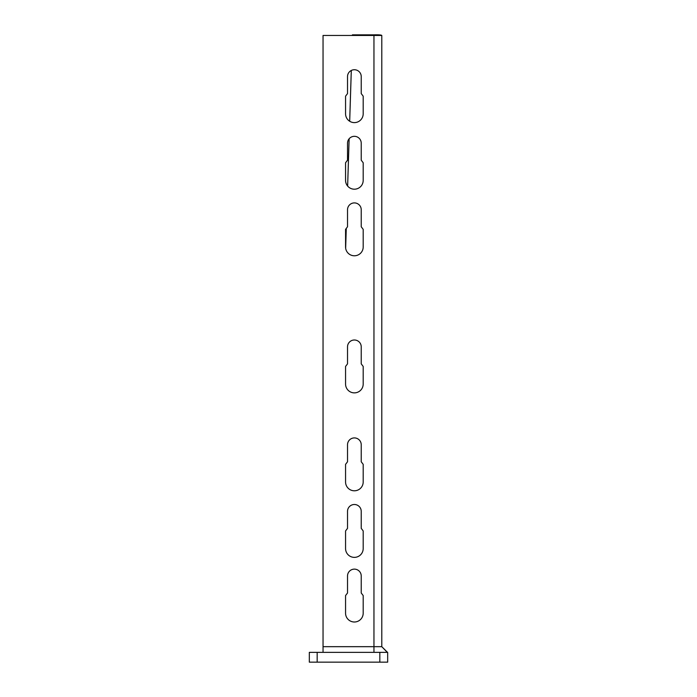 <?xml version="1.0" encoding="UTF-8"?>
<svg xmlns="http://www.w3.org/2000/svg" width="697" height="697" viewBox="0 0 697 697"><rect width="100%" height="100%" fill="white"/><g stroke="black" fill="none" stroke-linecap="round" stroke-linejoin="round"><path stroke-width="1.05" d="M309.329 652.357L387.671 652.357L387.671 662.15L309.329 662.15L309.329 652.357M387.305 652.357L381.79 646.677L387.471 652.357L323.042 652.357L323.042 646.677L381.79 646.677L381.79 35.46C381.329 34.92 378.715 34.719 373.958 34.85L373.958 35.46L381.79 35.46M323.042 646.677L323.042 35.46L377.879 35.46M361.229 511.354A6.857 6.857 0 0 0 354.372 504.497A6.857 6.857 0 0 0 347.524 511.354L347.524 528.361L345.564 530.94L345.564 548.565A8.817 8.817 0 0 0 354.372 557.373A8.817 8.817 0 0 0 363.189 548.565L363.189 530.94L361.229 528.361L361.229 511.354M361.229 444.764A6.857 6.857 0 0 0 354.372 437.916A6.857 6.857 0 0 0 347.524 444.764L347.524 461.78L345.564 464.35L345.564 481.976A8.817 8.817 0 0 0 354.372 490.793A8.817 8.817 0 0 0 363.189 481.976L363.189 464.35L361.229 461.78L361.229 444.764M361.229 346.845A6.857 6.857 0 0 0 354.372 339.997A6.857 6.857 0 0 0 347.524 346.845L347.524 363.86L345.564 366.43L345.564 384.056A8.817 8.817 0 0 0 354.372 392.873A8.817 8.817 0 0 0 363.189 384.056L363.189 366.43L361.229 363.86L361.229 346.845M361.229 209.762A6.857 6.857 0 0 0 354.372 202.905A6.857 6.857 0 0 0 347.524 209.762L347.524 226.769L345.564 229.348L345.564 246.973A8.817 8.817 0 0 0 354.372 255.782A8.817 8.817 0 0 0 363.189 246.973L363.189 229.348L361.229 226.769L361.229 209.762M361.229 143.173A6.857 6.857 0 0 0 354.372 136.324A6.857 6.857 0 0 0 347.524 143.173L347.524 160.188L345.564 162.758L345.564 180.384A8.817 8.817 0 0 0 354.372 189.201A8.817 8.817 0 0 0 363.189 180.384L363.189 162.758L361.229 160.188L361.229 143.173M361.229 76.592A6.857 6.857 0 0 0 354.372 69.735A6.857 6.857 0 0 0 347.524 76.592L347.524 93.598L345.564 96.177L345.564 113.803A8.817 8.817 0 0 0 354.372 122.611A8.817 8.817 0 0 0 363.189 113.803L363.189 96.177L361.229 93.598L361.229 76.592M347.524 592.99L347.524 575.983A6.857 6.857 0 0 1 354.372 569.127A6.857 6.857 0 0 1 361.229 575.983L361.229 592.99L363.189 595.56L363.189 613.194A8.817 8.817 0 0 1 354.372 622.003A8.817 8.817 0 0 1 345.564 613.194L345.564 595.56L347.524 592.99M352.394 35.46L352.421 34.85L373.958 34.85M345.642 248.176L346.27 228.416L345.66 248.28M349.136 138.755L347.637 186.064L349.119 138.781M349.676 121.252L351.288 70.475M349.694 121.269L351.305 70.458M352.421 35.46L352.421 34.85M384.901 652.357L386.356 652.357M387.506 652.357L381.817 646.703M317.17 662.15L317.17 652.357M379.83 662.15L379.83 652.357M373.958 652.357L373.958 35.46"/></g></svg>
